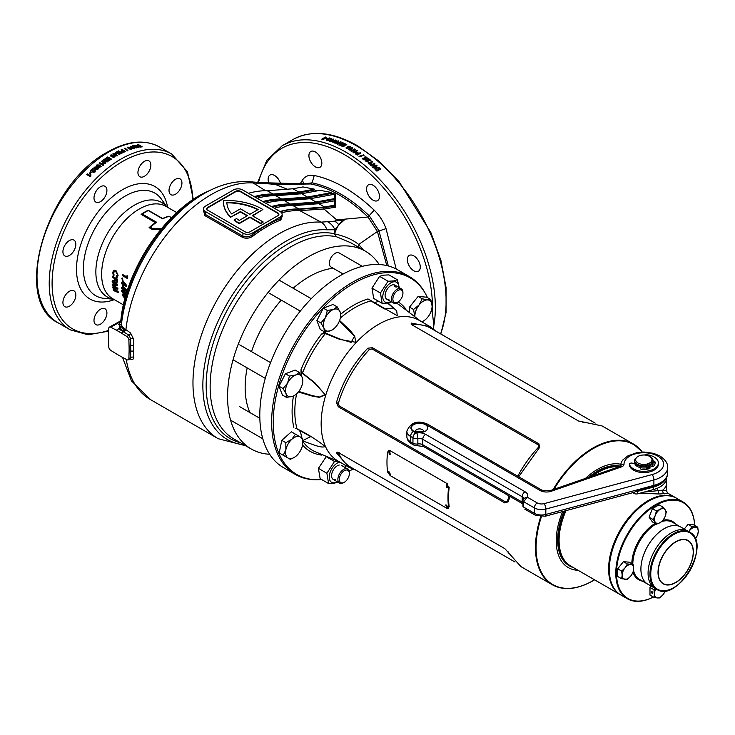 <?xml version="1.0" encoding="UTF-8"?>
<svg xmlns="http://www.w3.org/2000/svg" width="735" height="735" viewBox="0 0 735 735"><rect width="100%" height="100%" fill="white"/><g stroke="black" fill="none" stroke-linecap="round" stroke-linejoin="round"><path stroke-width="1.1" d="M618.787 466.844A55.823 32.23 120 0 0 598.556 472.081L598.198 472.293A55.318 31.936 120 0 0 592.75 475.876A55.318 31.936 -60 0 1 598.198 472.293L598.556 472.081A55.823 32.23 120 0 0 592.888 475.83M565.876 510.687A55.318 31.936 120 0 0 559.087 540.243A55.318 31.936 -60 0 1 559.087 540.041A55.318 31.936 -60 0 1 565.876 510.687M619.421 466.624A55.823 32.23 120 0 0 597.84 471.668A55.823 32.23 120 0 0 590.6 476.62M565.004 510.917A55.823 32.23 120 0 0 569.928 565.592A55.823 32.23 120 0 0 570.287 565.803M339.616 320.488L350.09 330.474L354.656 335.904L355.758 342.289L339.901 339.441L325.366 333.561L321.59 334.021L323.795 332.707L325.761 333.148L339.717 338.954L351.128 342.345L354.518 336.244L339.359 321.149M323.795 332.707A17.713 10.226 120 0 0 326.303 331.641M388.034 302.967L396.689 310.841L397.286 315.728L367.996 298.943L384.423 308.911L393.28 308.029L387.529 303.059M372.856 301.993A17.713 10.226 120 0 0 378.654 301.304M427.467 297.629A113.475 65.516 120 0 0 425.73 294.175A113.475 65.516 120 0 0 353.462 283.499A113.475 65.516 120 0 0 275.239 400.676A113.475 65.516 120 0 0 318.604 479.734A113.475 65.516 120 0 0 321.709 479.578M349.171 471.153A113.475 65.516 120 0 0 352.855 469.16M318.604 479.734L317.309 479.762A114.191 65.93 -60 0 1 295.286 474.424A114.191 65.93 -60 0 1 277.784 382.926A114.191 65.93 -60 0 1 352.387 282.304A114.191 65.93 -60 0 1 409.478 276.645A114.191 65.93 -60 0 1 425.106 293.044L425.73 294.175M578.077 570.305A58.359 33.7 -60 0 1 562.67 511.551M585.446 478.411A58.359 33.7 -60 0 1 597.481 469.389A58.359 33.7 -60 0 1 620.478 464.198M509.98 496.447L508.234 501.784L504.826 502.924L338.32 406.795L336.419 402.587C342.492 382.007 352.956 363.871 367.822 348.179L372.424 347.728L538.93 443.857L539.646 447.385L518.699 476.767M581.008 586.107A81.199 46.884 -60 0 1 552.279 584.711L520.894 566.584L504.826 548.641L338.32 452.512L337.246 452.098L336.419 452.778L348.849 467.258L355.777 470.078M553.032 489.657A81.199 46.884 -60 0 1 592.879 448.084A81.199 46.884 -60 0 1 633.478 444.059L602.094 425.942L578.518 420.999L412.013 324.87L411.122 324.144L411.297 323.088L430.048 326.616L419.18 320.341A81.199 46.884 120 0 0 378.58 324.356A81.199 46.884 120 0 0 325.531 395.917A81.199 46.884 120 0 0 337.981 460.983L348.849 467.258M295.286 474.424L283.444 467.589A114.191 65.93 -60 0 1 265.941 376.09A114.191 65.93 -60 0 1 340.544 275.46A114.191 65.93 -60 0 1 397.635 269.809L409.478 276.645M301.332 375.613A17.713 10.226 120 0 0 301.001 372.195L301.038 369.631L302.517 373.123L314.791 382.687L325.247 394.796L319.403 397.341L312.329 396.11L298.327 392.003M302.746 440.577L310.703 436.59L297.041 428.863C306.651 433.466 316.022 439.319 325.155 446.421C321.489 448.837 310.198 443.196 302.517 440.982M405.839 309.876L405.885 309.095L405.959 309.968M322.389 454.717L321.59 455.094L322.252 454.662M430.048 326.616L435.956 331.2M301.332 437.564A17.713 10.226 120 0 0 298.934 430.039M295.387 428.303L297.041 428.863A84.745 48.923 120 0 1 296.582 393.841M371.212 300.992L369.576 299.788M433.696 329.133A113.475 65.516 120 0 0 431.564 309.83M595.166 423.112L431.004 328.334A81.199 46.884 120 0 0 412.39 324.714L412.399 325.623M582.837 422.248A81.199 46.884 -60 0 1 583.471 422.221L585.115 422.138M412.39 324.714L411.297 323.088M517.743 476.225A81.199 46.884 -60 0 1 538.553 447.165L538.544 445.052L372.039 348.923L369.429 349.52A81.199 46.884 120 0 0 338.376 403.304L339.166 405.867L505.671 501.996L507.499 500.948A81.199 46.884 -60 0 1 509.107 495.941M507.499 500.948L508.234 501.784M336.419 402.587L338.376 403.304M538.553 447.165L539.646 447.385M367.822 348.179L369.429 349.52M514.987 561.999L350.815 467.221A81.199 46.884 -60 0 1 338.376 452.916L339.166 452.466M508.069 551.746A81.199 46.884 120 0 0 508.354 552.325L509.116 553.786M338.376 452.916L336.419 452.778M298.777 391.443L312.531 395.678L319.486 397.038L325.118 394.603L314.516 382.972L301.001 372.195M297.243 429.121L310.648 436.562M325.761 333.148A1.011 0.469 113.9 0 0 325.366 333.561A84.745 48.923 120 0 0 302.517 373.123A1.011 0.469 -53.9 0 0 302.361 373.674M384.405 308.902L370.899 300.946A84.745 48.923 120 0 0 354.748 307.708A84.745 48.923 120 0 0 340.342 318.053M694.667 525.396A55.318 31.936 120 0 0 683.274 502.703A55.318 31.936 120 0 0 627.956 534.639A55.318 31.936 120 0 0 627.956 598.51A55.318 31.936 120 0 0 653.314 597.022M653.332 597.04A55.823 32.23 -60 0 1 627.35 598.749A55.823 32.23 -60 0 1 627.35 534.281A55.823 32.23 -60 0 1 683.173 502.051A55.823 32.23 -60 0 1 694.685 525.415M620.891 595.019L627.35 598.749A55.823 32.23 -60 0 1 627.35 598.74L620.891 595.019A55.823 32.23 120 0 1 609.324 569.46A55.823 32.23 120 0 1 648.803 501.086A55.823 32.23 120 0 1 676.714 498.321L683.173 502.051L676.714 498.321M654.913 588.294A32.983 19.046 -60 0 1 654.913 550.203A32.983 19.046 -60 0 1 687.905 531.157L689.77 532.232L687.905 531.157A32.983 19.046 120 0 0 671.404 532.783A32.983 19.046 120 0 0 649.859 561.852A32.983 19.046 120 0 0 654.913 588.294L656.778 589.369C677.578 603.407 712.325 543.229 689.77 532.232L689.77 532.232A32.983 19.046 -60 0 0 656.778 551.278A32.983 19.046 -60 0 0 656.778 589.369L647.737 584.15A32.983 19.046 -60 0 1 647.737 546.059A32.983 19.046 -60 0 1 680.72 527.013A32.983 19.046 120 0 0 664.229 528.64A32.983 19.046 120 0 0 642.684 557.709A32.983 19.046 120 0 0 647.737 584.15L639.625 579.465A32.983 19.046 120 0 1 633.506 570.544M687.905 531.157L672.617 522.328A32.983 19.046 120 0 0 661.822 521.482M648.803 501.086L648.445 501.298A55.318 31.936 120 0 0 609.324 569.248A55.318 31.936 -60 0 1 609.324 569.046A55.318 31.936 -60 0 1 648.445 501.298A55.318 31.936 -60 0 1 648.619 501.196M655.069 463.564A11.31 6.532 0 0 0 654.922 462.967A1.553 0.891 0 0 0 653.645 462.251A1.553 0.891 0 0 0 652.965 462.278M653.002 461.029A1.553 0.891 180 0 1 653.645 461.01A1.553 0.891 180 0 1 654.922 461.727A11.31 6.532 180 0 1 655.124 462.949A11.31 6.532 180 0 1 653.709 466.109A1.553 0.891 180 0 1 651.394 466.376L650.006 465.751M648.665 466.523L649.758 467.322A1.553 0.891 180 0 1 650.062 467.736A1.553 0.891 180 0 1 650.089 467.873A1.553 0.891 180 0 1 649.281 468.654A11.31 6.532 180 0 1 641.701 469.362A1.553 0.891 180 0 1 640.442 468.48A1.553 0.891 180 0 1 640.534 468.177L640.819 467.708M629.472 465.264A2.012 1.167 0 0 0 629.445 465.475A2.012 1.167 0 0 0 629.472 465.678A14.562 8.407 0 0 0 639.459 472.21A14.562 8.407 0 0 0 654.113 470.134A14.562 8.407 0 0 0 658.376 464.189L658.376 462.949A14.562 8.407 180 0 1 654.113 468.893A14.562 8.407 180 0 1 639.459 470.97A14.562 8.407 180 0 1 629.472 464.437A2.012 1.167 180 0 1 629.445 464.226A2.012 1.167 180 0 1 632.311 463.169L634.847 463.858M644.567 455.02A2.012 1.167 180 0 1 646.387 454.671A14.562 8.407 180 0 1 658.376 462.949M649.657 468.489L648.555 467.68M447.128 484.099L446.173 483.979L446.678 487.654L447.652 487.764L447.128 484.099M446.467 483.915L447.248 487.406L447.918 487.599M446.678 505.092L445.676 504.991L447.128 508.124L448.129 508.234L446.678 505.092M389.265 471.943L388.255 471.833L389.715 474.975L390.708 475.086L389.265 471.943M389.715 450.95L388.76 450.831L389.265 454.496L390.239 454.616L389.715 450.95M389.054 450.766L389.835 454.258L390.505 454.441M446.834 483.446L390.138 450.711L388.705 450.527L387.621 452.144A81.603 47.114 120 0 0 387.621 472.054L390.138 475.554L446.834 508.289L448.332 508.455L448.626 507.279A81.603 47.114 -60 0 1 448.626 487.36L446.834 483.446L447.404 483.244M448.626 507.279L449.195 506.847A80.795 46.645 -60 0 1 449.195 487.13L448.626 487.36M414.852 316.757L413.548 309.481L419.189 304.887L422.156 298.768L427.798 299.917L430.774 299.531L432.106 306.045A12.183 7.028 -60 0 1 427.798 317.143A12.183 7.028 -60 0 1 423.489 320.965L421.853 321.884M430.774 299.531L426.723 297.197L418.114 296.425L409.496 307.138L409.496 312.669M413.548 309.481L409.496 307.138M422.156 298.768L418.114 296.425M414.908 316.794A12.183 7.028 -60 0 1 414.88 315.986A12.183 7.028 -60 0 1 419.189 304.887A12.183 7.028 -60 0 1 427.798 299.917A12.183 7.028 -60 0 1 432.106 306.045M423.489 320.965A12.183 7.028 -60 0 1 421.688 321.783M296.425 455.829A12.183 7.028 -60 0 1 294.193 457.455A12.183 7.028 -60 0 1 291.96 458.401A12.183 7.028 -60 0 1 288.102 458.061L279.199 452.925L281.781 440.348L291.382 431.822L302.462 438.225L302.802 442.543A12.183 7.028 -60 0 1 302.508 445.281A12.183 7.028 -60 0 1 296.425 455.829M294.193 457.455L290.288 459.32L288.102 458.061A12.183 7.028 -60 0 1 285.869 449.737L285.823 442.681L281.781 440.348M283.251 455.259L285.869 449.737A12.183 7.028 -60 0 1 291.96 439.19L295.433 434.164M285.823 442.681L291.96 439.19A12.183 7.028 -60 0 1 300.284 436.967A12.183 7.028 -60 0 1 302.802 442.543M283.067 388.558L287.596 383.082A12.183 7.028 -60 0 1 291.244 378.02A12.183 7.028 -60 0 1 295.69 375.006L299.255 372.415L295.204 370.072L285.41 373.729L279.015 386.224L282.415 395.044L286.466 397.387L286.099 393.739L283.067 388.558L279.015 386.224M299.255 372.415L302.287 377.597A12.183 7.028 -60 0 1 302.802 380.693A12.183 7.028 -60 0 1 300.79 388.255A12.183 7.028 -60 0 1 294.193 395.614L292.695 396.321A12.183 7.028 -60 0 1 286.099 393.739A12.183 7.028 -60 0 1 287.596 383.082L289.461 376.072L285.41 373.729M289.461 376.072L295.69 375.006A12.183 7.028 -60 0 1 302.287 377.597L302.802 380.693M294.193 395.614A12.183 7.028 -60 0 1 292.695 396.321L286.466 397.387M320.938 322.968L325.467 317.492A12.183 7.028 -60 0 1 329.115 312.43A12.183 7.028 -60 0 1 333.561 309.417L337.126 306.817L333.074 304.474L323.281 308.14L316.886 320.625L320.285 329.455L324.337 331.788L323.97 328.15L320.938 322.968L316.886 320.625M337.126 306.817L340.158 311.998A12.183 7.028 -60 0 1 340.673 315.104A12.183 7.028 -60 0 1 338.66 322.656A12.183 7.028 -60 0 1 332.064 330.015L330.566 330.732A12.183 7.028 -60 0 1 323.97 328.15A12.183 7.028 -60 0 1 325.467 317.492L327.332 310.473L323.281 308.14M327.332 310.473L333.561 309.417A12.183 7.028 -60 0 1 340.158 311.998L340.673 315.104M332.064 330.015A12.183 7.028 -60 0 1 330.566 330.732L324.337 331.788M349.364 473.561A7.102 4.098 120 0 0 344.338 470.666A7.102 4.098 120 0 0 339.313 479.367A7.102 4.098 120 0 0 344.338 482.261A7.102 4.098 120 0 0 349.364 473.561L349.364 472.734A8.122 4.686 -60 0 0 347.683 469.013A8.122 4.686 -60 0 0 341.426 471.19A8.122 4.686 -60 0 0 337.879 479.367A8.122 4.686 -60 0 0 339.561 483.079A8.122 4.686 -60 0 0 343.622 482.674L344.338 482.261M396.624 287.008C397.176 286.531 396.459 286.117 394.474 285.768C393.85 286.521 394.566 286.944 396.624 287.008L397.01 286.825M393.17 296.977A7.102 4.098 120 0 0 397.892 302.039A7.102 4.098 120 0 0 402.615 295.498A7.102 4.098 120 0 0 402.918 293.338A7.102 4.098 120 0 0 398.765 290.022A7.102 4.098 120 0 0 393.17 296.977M397.892 302.039L397.176 302.452A8.122 4.686 -60 0 1 393.115 302.857A8.122 4.686 -60 0 1 391.783 296.674A8.122 4.686 -60 0 1 401.236 288.791A8.122 4.686 -60 0 1 402.918 292.512L402.918 293.338M362.346 266.336L339.157 252.95A8.122 4.686 120 0 0 336.318 252.794A8.122 4.686 120 0 0 329.703 260.824A8.122 4.686 120 0 0 329.482 264.637A8.122 4.686 120 0 0 331.035 267.016L343.153 274.008M395.862 286.034A8.122 4.686 120 0 0 392.821 284.812A8.122 4.686 120 0 0 385.462 293.026A8.122 4.686 120 0 0 388.898 299.54M382.163 303.334L373.702 298.447L371.974 288.138L379.591 276.351L383.495 275.175L388.934 274.89L397.396 279.769L393.491 280.954L388.052 281.239L380.436 293.017L382.163 303.334L387.602 303.04L391.507 301.864M390.818 301.525A11.42 6.597 -60 0 1 388.098 302.535A11.42 6.597 -60 0 1 383.275 293.366A11.42 6.597 -60 0 1 393.62 281.817A11.42 6.597 -60 0 1 398.94 287.458M399.261 287.651L397.396 279.769M371.974 288.138L380.436 293.017M379.591 276.351L388.052 281.239M337.255 481.756A11.42 6.597 -60 0 1 334.544 482.757A11.42 6.597 -60 0 1 329.684 473.717A11.42 6.597 -60 0 1 339.882 462.076M338.32 461.369L334.498 461.47L326.882 473.248L328.6 483.557L334.048 483.272L337.953 482.087M328.6 483.557L320.138 478.669L318.411 468.36L326.423 456.398M326.882 473.248L318.411 468.36M334.498 461.47L326.037 456.582M345.698 467.873L345.413 465.273M344.954 465.007A11.42 6.597 -60 0 1 345.377 467.69M335.335 479.762A8.122 4.686 -60 0 1 331.908 473.248A8.122 4.686 -60 0 1 339.267 465.034M688.805 531.681A8.122 4.686 -60 0 1 689.641 530.523A8.122 4.686 -60 0 1 695.383 527.216A8.122 4.686 -60 0 1 698.25 531.295A8.122 4.686 -60 0 1 695.383 538.7A8.122 4.686 -60 0 1 695.264 538.838L697.736 534.832L698.25 531.295L697.736 527.17L693.766 524.882L688.024 524.367L684.257 529.053M697.736 527.17L691.993 526.655L688.686 531.607M691.993 526.655L688.024 524.367M651.458 592.125A1.011 0.588 -120 0 0 652.891 592.952A1.011 0.588 -120 0 0 651.458 592.125M655.363 588.551L653.957 589.746L654.472 593.871L653.957 597.399L649.988 595.102L649.988 587.449L651.081 586.08M653.957 589.746L649.988 587.449M665.249 590.821A8.122 4.686 -60 0 1 663.08 594.633A8.122 4.686 -60 0 1 657.338 597.95L659.699 597.913L663.08 594.633L665.441 590.765M653.957 597.399L657.338 597.95A8.122 4.686 -60 0 1 654.472 593.871A8.122 4.686 -60 0 1 655.822 588.818M656.383 524.211L660.214 522.594L663.016 520.38L665.184 516.411L666.333 511.845L665.184 509.778A8.122 4.686 -60 0 1 665.184 516.411A8.122 4.686 -60 0 1 660.214 522.594A8.122 4.686 -60 0 1 655.234 522.153A8.122 4.686 -60 0 1 655.234 515.52L653.066 519.498L656.383 524.211L652.414 521.914L649.097 517.201L652.414 508.657L659.038 504.835L663.016 507.122L660.214 509.337A8.122 4.686 -60 0 1 665.184 509.778L663.016 507.122M655.234 515.52A8.122 4.686 -60 0 1 660.214 509.337L656.383 510.954L655.234 515.52M653.066 519.498L649.097 517.201M656.383 510.954L652.414 508.657M621.663 578.748L627.405 579.263L630.786 575.992A8.122 4.686 -60 0 1 625.044 579.299A8.122 4.686 -60 0 1 622.168 575.22L621.663 578.748L617.685 576.461L617.685 568.798L623.427 561.659L629.169 562.174L633.147 564.462L627.405 563.956L625.044 567.824L621.663 571.095L622.168 575.22A8.122 4.686 -60 0 1 625.044 567.824A8.122 4.686 -60 0 1 630.786 564.508A8.122 4.686 -60 0 1 633.653 568.587L633.147 564.462M633.653 568.587A8.122 4.686 -60 0 1 630.786 575.992L633.147 572.124L633.653 568.587M627.405 563.956L623.427 561.659M621.663 571.095L617.685 568.798M620.533 594.808A55.823 32.23 -60 0 1 620.165 594.597A55.823 32.23 -60 0 1 611.612 549.872A55.823 32.23 -60 0 1 648.086 500.673A55.823 32.23 -60 0 1 675.998 497.907A55.823 32.23 -60 0 1 676.347 498.119M566.024 510.65A55.823 32.23 120 0 0 559.087 540.455A55.823 32.23 120 0 0 570.645 566.005L620.165 594.597M675.998 497.907L668.161 493.387L659.231 493.993L639.937 493.203M664.366 493.865A3.041 2.655 85 0 1 662.851 490.116L666.645 490.759L666.645 482.831A22.84 13.184 180 0 1 662.851 490.116L643.897 492.138M656.971 488.389A5.071 2.664 64.1 0 1 658.202 491.026A3.041 1.792 90.2 0 0 659.231 493.993M653.838 486.129A4.061 1.396 -105.1 0 0 653.893 485.376A23.851 13.772 0 0 0 667.665 472.89L667.132 476.216A23.722 13.699 180 0 1 653.838 486.129L635.72 491.008L634.645 492.174L545.177 516.255A4.061 1.396 74.9 0 0 545.829 514.463L545.829 509.079A10.152 5.862 180 0 1 534.363 507.913L523.66 501.729A2.536 1.461 180 0 1 522.916 500.691L522.916 506.084A2.536 1.461 -0 0 0 523.66 507.113L522.916 506.084M651.458 466.403L652.588 465.751A9.188 5.301 0 0 0 653.002 464.189L653.002 462.701A9.188 5.301 0 0 0 652.928 462.03M645.532 469.399A9.188 5.301 0 0 0 646.515 469.261L648.858 467.901M641.379 469.307A9.188 5.301 0 0 0 642.096 469.399M667.665 472.89L667.665 467.506A23.851 13.772 180 0 1 653.893 479.983A4.061 1.396 -105.1 0 0 652.175 474.544A19.79 11.429 0 0 0 657.807 456.104A19.79 11.429 0 0 0 636.234 453.633A19.79 11.429 0 0 0 624.015 464.189A5.586 3.225 180 0 1 621.314 466.955L551.222 491.265A9.132 5.274 180 0 1 540.06 490.475L425.629 424.407A8.627 4.98 0 0 0 413.428 424.407A8.627 4.98 0 0 0 413.428 431.454L415.826 432.841A1.011 0.588 0 0 0 416.8 432.988A9.132 5.274 180 0 1 425.629 434.357L525.047 491.752A9.132 5.274 180 0 1 527.243 497.163L523.715 498.468L522.916 500.691M537.239 502.933L527.243 497.163L523.66 501.729L523.66 507.113L534.363 513.296L534.363 507.913A4.061 2.343 -60 0 1 537.239 502.933A6.091 3.519 0 0 0 544.12 503.64L652.175 474.544M638.035 463.05A8.168 4.713 0 0 0 648.913 463.399L646.515 465.613A9.188 5.301 180 0 1 637.318 464.29A9.188 5.301 180 0 1 634.627 460.542A9.188 5.301 180 0 1 635.031 458.98L637.429 456.766A8.168 4.713 0 0 0 638.035 463.05M652.588 462.931A9.188 5.301 0 0 0 653.002 461.369L653.002 460.542A9.188 5.301 180 0 1 652.588 462.104L652.588 462.931L646.515 466.44L646.515 465.613M652.588 462.104L650.199 462.655A8.168 4.713 0 0 0 649.593 456.38L650.31 456.793A9.188 5.301 180 0 1 653.002 460.542M634.7 462.03A9.188 5.301 0 0 0 634.627 462.701A9.188 5.301 0 0 0 637.318 466.449A9.188 5.301 0 0 0 646.515 467.763L652.588 464.263A9.188 5.301 0 0 0 653.002 462.701M634.627 460.542L634.627 461.369A9.188 5.301 0 0 0 646.515 466.44M649.593 456.38A8.168 4.713 0 0 0 638.715 456.031L637.429 456.766M652.588 464.263L652.588 465.751M646.515 469.261L646.515 467.763M650.199 462.655L648.913 463.399M632.835 492.661L634.231 493.47L634.231 492.285M635.554 491.43A3.041 1.755 0 0 0 637.668 491.329L653.461 487.075A22.84 13.184 0 0 0 665.469 479.303M637.668 491.329L637.668 493.819L653.461 489.565A22.84 13.184 0 0 0 666.645 477.612L666.645 477.428M637.668 493.819A3.041 1.755 180 0 1 634.231 493.47M212.626 189.161A117.83 68.024 120 0 0 212.571 189.189A117.83 68.024 120 0 0 203.962 193.645A117.83 68.024 120 0 0 121.44 324.273L121.45 324.365A15.224 7.497 6.4 0 0 125.905 329.629L130.545 333.01L133.559 339.037L133.559 357.412C133.513 359.443 132.511 360.003 130.545 359.084L130.022 358.799M128.276 359.81A2.94 1.7 -120 0 0 128.882 358.542L129.075 352.267A101.504 58.598 -120 0 0 129.075 346.479L128.882 339.983A2.94 1.7 -120 0 0 126.879 336.501L121.339 333.084A101.504 58.598 -120 0 0 116.332 330.19L110.801 327.222A2.94 1.7 -120 0 0 109.405 327.112A2.94 1.7 -120 0 0 108.789 328.38L108.596 334.655A101.504 58.598 -120 0 0 108.596 340.443L108.789 346.948A2.94 1.7 -120 0 0 110.801 350.42L116.332 353.838A101.504 58.598 -120 0 0 118.84 355.336A101.504 58.598 -120 0 0 121.339 356.732L126.879 359.709A2.94 1.7 -120 0 0 128.276 359.81L130.343 358.625L130.692 357.504L130.692 338.936L129.066 335.233L119.823 329.602L119.373 324.806L121.44 324.273M119.373 324.806L118.5 324.346L119.281 323.896L119.134 322.408A2.03 1.681 174.3 0 0 121.1 320.837L121.146 321.37A114.348 66.021 -60 0 1 201.206 194.885A114.348 66.021 -60 0 1 209.558 190.567A114.348 66.021 -60 0 1 211.055 189.896M350.687 242.706L336.437 236.743L334.361 233.73L334.866 229.724L326.891 229.807A15.224 11.962 -86.2 0 0 321.057 222.145L299.733 210.596A121.799 70.321 120 0 0 281.606 212.792M160.689 229.66L152.522 229.632L149.104 227.657A53.287 30.769 -60 0 1 155.452 222.659L141.102 214.372A53.287 30.769 -60 0 1 144.676 212.112A53.287 30.769 -60 0 1 148.25 210.238L148.268 210.55A53.692 30.999 120 0 0 145.291 212.13A53.692 30.999 120 0 0 142.314 213.986L156.665 222.273A53.692 30.999 120 0 0 150.252 227.198L152.862 228.704L161.406 228.778M315.361 166.863A9.132 5.274 60 0 1 309.398 158.806A9.132 5.274 60 0 1 310.795 151.493A9.132 5.274 60 0 1 315.361 151.943A9.132 5.274 60 0 1 321.333 159.991A9.132 5.274 60 0 1 319.927 167.314A9.132 5.274 60 0 1 315.361 166.863M413.823 270.802A9.132 5.274 60 0 1 407.861 262.753A9.132 5.274 60 0 1 409.257 255.431A9.132 5.274 60 0 1 413.823 255.881A9.132 5.274 60 0 1 419.795 263.929A9.132 5.274 60 0 1 418.39 271.252A9.132 5.274 60 0 1 413.823 270.802M268.707 182.675A9.132 5.274 60 0 1 270.011 175.04A9.132 5.274 60 0 1 274.578 175.49A9.132 5.274 60 0 1 280.32 182.859M373.04 200.159A9.132 5.274 60 0 1 367.068 192.111A9.132 5.274 60 0 1 368.474 184.788A9.132 5.274 60 0 1 373.04 185.238A9.132 5.274 60 0 1 379.012 193.296A9.132 5.274 60 0 1 377.606 200.609A9.132 5.274 60 0 1 373.04 200.159M375.043 169.28L375.64 169.941A126.879 73.252 -120 0 1 376.926 171.154L380.611 169.032A126.879 73.252 -120 0 0 379.288 167.773L376.761 166.983L374.896 168.361L375.043 169.28M374.014 166.523L374.988 163.896A126.879 73.252 -120 0 0 374.253 163.262L370.569 165.384A126.879 73.252 -120 0 1 371.248 165.981L373.674 164.585L372.682 167.24A126.879 73.252 -120 0 1 373.398 167.883L377.083 165.752A126.879 73.252 -120 0 0 376.403 165.145L373.922 166.863L376.403 165.145M370.017 163.4L371.487 163.804L370.771 164.208L368.814 163.905A126.879 73.252 -120 0 0 368.263 163.436L371.947 161.314A126.879 73.252 -120 0 1 372.645 161.893L370.017 163.4L371.405 164.153M368.566 158.585L367.858 158.99A126.879 73.252 -120 0 1 369.2 160.055L365.883 160.129L365.993 161.59L368.263 161.884L366.618 161.25L367.243 160.487L370.936 160.478A126.879 73.252 -120 0 0 368.566 158.585L368.501 158.953A126.365 72.958 -120 0 1 370.569 160.597M367.638 161.287L366.554 161.617L366.673 160.625M367.096 158.861L367.004 157.308L365.552 156.849L364.505 157.106L364.358 158.585L364.946 158.852L364.147 159.118A126.879 73.252 -120 0 0 362.934 158.209L362.217 158.613A126.879 73.252 -120 0 1 363.99 159.964L366.453 159.109L365.139 158.356L365.221 157.63L366.416 157.685L367.096 158.861L367.509 158.255M366.416 157.685L366.407 158.438M365.929 158.585L365.084 158.732L365.221 157.63M363.954 157.988L364.505 157.106L364.358 158.585M359.562 156.739A126.879 73.252 -120 0 0 359.029 156.362L363.614 154.864A126.879 73.252 -120 0 1 364.137 155.25L359.562 156.739M358.855 153.303A126.879 73.252 -120 0 0 358.368 152.981L355.611 152.614L355.253 153.716L356.071 154.322A126.879 73.252 -120 0 1 357.247 155.122L360.931 152.99A126.879 73.252 -120 0 0 360.223 152.512L358.827 153.698A126.365 72.958 -120 0 0 358.34 153.376L358.368 152.981M354.445 151.676L355.373 149.398A126.879 73.252 -120 0 0 354.61 148.939L350.926 151.061A126.879 73.252 -120 0 1 351.633 151.493L354.059 150.096L353.112 152.411A126.879 73.252 -120 0 1 353.847 152.88L357.541 150.749A126.879 73.252 -120 0 0 356.833 150.298L354.426 152.081L356.833 150.298M352.249 147.551L348.565 149.683A126.879 73.252 -120 0 1 349.125 150.004L351.11 150.069L351.817 149.664L350.329 149.481L352.956 147.965A126.879 73.252 -120 0 0 352.818 147.882A126.879 73.252 -120 0 0 352.249 147.551L348.923 149.894M100.456 309.251A9.132 5.274 -60 0 1 105.022 308.801A9.132 5.274 -60 0 1 106.419 316.123A9.132 5.274 -60 0 1 100.456 324.172A9.132 5.274 -60 0 1 95.89 324.622A9.132 5.274 -60 0 1 94.484 317.3A9.132 5.274 -60 0 1 100.456 309.251M69.384 240.565A9.132 5.274 -60 0 1 73.95 240.115A9.132 5.274 -60 0 1 75.347 247.438A9.132 5.274 -60 0 1 69.384 255.486A9.132 5.274 -60 0 1 64.818 255.936A9.132 5.274 -60 0 1 63.412 248.614A9.132 5.274 -60 0 1 69.384 240.565M144.4 161.369A9.132 5.274 -60 0 1 148.966 160.919A9.132 5.274 -60 0 1 150.372 168.242A9.132 5.274 -60 0 1 144.4 176.29A9.132 5.274 -60 0 1 139.834 176.74A9.132 5.274 -60 0 1 138.428 169.427A9.132 5.274 -60 0 1 144.4 161.369M69.384 291.308A9.132 5.274 -60 0 1 73.95 290.858A9.132 5.274 -60 0 1 75.347 298.18A9.132 5.274 -60 0 1 69.384 306.229A9.132 5.274 -60 0 1 64.818 306.679A9.132 5.274 -60 0 1 63.412 299.356A9.132 5.274 -60 0 1 69.384 291.308M100.456 186.745A9.132 5.274 -60 0 1 105.022 186.295A9.132 5.274 -60 0 1 106.419 193.608A9.132 5.274 -60 0 1 100.456 201.666A9.132 5.274 -60 0 1 95.89 202.116A9.132 5.274 -60 0 1 94.484 194.793A9.132 5.274 -60 0 1 100.456 186.745M175.472 179.312A9.132 5.274 -60 0 1 180.038 178.862A9.132 5.274 -60 0 1 181.444 186.185A9.132 5.274 -60 0 1 175.472 194.233A9.132 5.274 -60 0 1 170.906 194.683A9.132 5.274 -60 0 1 169.509 187.361A9.132 5.274 -60 0 1 175.472 179.312M111.601 156.702L113.447 157.336L115.138 156.325L114.017 155.26L110.939 154.892L110.47 155.618L111.601 156.702M110.48 156.022L110.948 155.296L110.47 155.618M114.669 157.042L115.138 156.325L114.017 155.673L110.948 155.296M107.659 157.759A101.504 58.598 120 0 0 105.583 159.173L104.976 158.815A101.504 58.598 120 0 1 107.751 156.941L111.435 159.072A101.504 58.598 120 0 0 108.706 160.91L108.091 160.552A101.504 58.598 120 0 1 110.112 159.183L109.313 158.714A101.504 58.598 120 0 0 107.429 159.991L106.814 159.642A101.504 58.598 120 0 1 108.697 158.356L107.659 157.759M106.042 161.121L102.211 160.8A101.504 58.598 120 0 0 101.458 161.369L105.142 163.492A101.504 58.598 120 0 1 105.84 162.968L103.424 161.571L107.31 161.893A101.504 58.598 120 0 1 108.045 161.369L104.361 159.247A101.504 58.598 120 0 0 103.653 159.743L106.088 161.507L102.211 160.8M103.286 164.925L103.369 164.861A101.504 58.598 120 0 0 102.817 165.301L99.124 163.17A101.504 58.598 120 0 1 99.822 162.619L102.514 164.511L102.799 163.482L103.313 163.776M103.369 164.861L103.451 163.519L102.744 163.106L102.45 164.135M96.882 164.934L96.515 166.193L99.409 167.562L101.062 166.193L99.932 165.044L96.882 164.934L96.441 165.88M94.742 167.644L96.166 166.909L94.227 167.203L93.777 168.352L94.852 169.417L97.902 169.408L97.829 167.736L95.614 167.975L95.265 168.728L94.742 167.644L94.686 168.232M98.361 168.352L97.829 167.736L98.38 168.535M93.106 169.436L92.601 168.728A101.504 58.598 120 0 0 90.295 170.869L91.002 171.273A101.504 58.598 120 0 1 92.307 170.051L92.977 172.422L95.063 171.981L95.081 170.29L94.457 171.613L93.556 171.724L92.702 169.068A100.989 58.304 120 0 0 90.58 171.034M94.328 170.878L94.567 171.953L94.438 171.218L95.568 171.044M92.417 170.391L92.977 172.422M91.406 172.266A101.504 58.598 120 0 0 90.111 173.533L89.495 173.175A101.504 58.598 120 0 1 90.791 171.916L91.406 172.266M90.818 176.207L90.809 176.106A101.504 58.598 120 0 0 90.286 176.639L86.592 174.517A101.504 58.598 120 0 1 87.254 173.837L90.01 175.674L90.258 174.489L90.754 174.774M90.809 176.106L90.846 174.581L90.129 174.167L89.881 175.353M379.205 264.526A114.191 65.93 120 0 0 365.405 251.205A114.191 65.93 120 0 0 308.314 256.855A114.191 65.93 120 0 0 233.721 357.486A114.191 65.93 120 0 0 251.223 448.984A114.191 65.93 120 0 0 269.653 454.267M117.187 274.853L116.194 276.342L116.755 277.545L118.105 275.432L115.974 270.498L114.164 270.177L112.675 272.281L113.337 275.551L114.118 275.147L113.603 272.814L114.531 271.463L115.753 271.665L117.545 274.725L116.102 271.555L114.715 271.417M115.56 279.19A53.287 30.769 -60 0 0 115.478 281.064L114.55 280.531A53.287 30.769 -60 0 1 114.632 278.657L112.308 277.315A53.287 30.769 -60 0 1 112.381 276.204L117.554 279.19A53.287 30.769 -60 0 0 117.398 282.176L116.47 281.643A53.287 30.769 -60 0 1 116.553 279.759L115.56 279.19L116.911 279.585A52.782 30.475 -60 0 0 116.828 281.441L117.407 281.781M112.106 281.762L113.787 284.629L117.205 285.832L117.545 284.895L116.075 282.341L115 282.222L113.668 280.651L112.519 280.504L112.106 281.762L112.712 280.43M114.917 284.757L115.432 284.381L114.145 284.39L112.464 281.542M114.329 288.359L117.747 289.195A53.287 30.769 -60 0 1 117.628 288.166L112.372 284.234A53.287 30.769 -60 0 0 112.473 285.254L115.799 287.734L112.694 286.981A53.287 30.769 -60 0 0 112.841 287.918L116.323 290.904L113.172 289.572A53.287 30.769 -60 0 0 113.392 290.49L118.353 292.622A53.287 30.769 -60 0 1 118.151 291.657L114.329 288.359L118.105 288.938M127.44 278.547L122.267 275.57A53.287 30.769 -60 0 1 122.488 274.403L126.797 276.884A53.287 30.769 -60 0 1 127.063 275.542L127.78 276.746A53.287 30.769 -60 0 0 127.44 278.547M122.423 278.078L121.762 278.455L122.24 279.465L122.883 279.098L122.423 278.078L121.762 278.455L122.773 277.949M123.315 284.757A53.287 30.769 -60 0 0 123.296 285.299L122.433 284.803A53.287 30.769 -60 0 1 122.451 284.261L121.394 283.646A53.287 30.769 -60 0 1 121.44 282.543L122.506 283.159A53.287 30.769 -60 0 1 122.717 280.522L126.751 285.557A53.287 30.769 -60 0 0 126.686 286.705L123.315 284.757L126.705 286.319M123.342 289.333A53.287 30.769 -60 0 0 123.37 289.847L122.506 289.351A53.287 30.769 -60 0 1 122.479 288.827L121.422 288.221A53.287 30.769 -60 0 1 121.376 287.174L122.433 287.789A53.287 30.769 -60 0 1 122.423 285.272L126.677 290.187A53.287 30.769 -60 0 0 126.714 291.281L123.342 289.333L126.696 290.83M126.576 293.044L124.022 290.711L121.799 290.141L121.541 291.088L124.527 294.496L125.951 295.158M125.933 295.975L122.359 294.156L122.267 295.185L124.298 297.785L125.446 297.877M263.213 221.998L260.851 223.78L249.891 217.45L239.233 223.605A51.082 29.492 180 0 1 238.443 223.155A51.082 29.492 180 0 1 234.189 220.371L234.189 219.949A51.082 29.492 180 0 0 238.443 222.742A51.082 29.492 180 0 0 239.233 223.192L249.891 217.036L260.851 223.357L263.213 221.998L252.261 215.667L262.919 209.521A51.082 29.492 0 0 0 223.541 200.462A51.082 29.492 180 0 0 223.486 201.895A51.082 29.492 180 0 0 230.818 217.11L240.418 211.57L247.52 215.667L239.261 220.436A47.729 27.553 180 0 1 236.578 218.571L234.189 219.949M282.157 216.072L280.853 219.995A121.799 70.321 120 0 0 266.906 226.729A121.799 70.321 120 0 0 252.95 236.1C249.45 238.434 245.922 238.829 242.375 237.267L204.762 215.557L203.42 209.576M109.405 327.112L119.483 321.526A2.03 1.939 163.8 0 0 120.926 319.78L121.1 320.837M266.18 182.813L282.268 183.768L275.46 184.494L288.184 189.556M245.6 445.741L218.194 438.703A121.799 70.321 -60 0 1 199.525 341.104A121.799 70.321 -60 0 1 279.098 233.776A121.799 70.321 -60 0 1 321.057 222.145L334.59 221.18A253.75 62.815 114.2 0 0 336.731 219.912L368.024 217.018C349.235 198.964 330.18 187.949 310.868 183.961L275.46 184.494A253.75 208.556 129.7 0 1 270.002 183.934L253.116 182.96A121.799 70.321 120 0 0 211.221 194.582A121.799 70.321 120 0 0 125.905 329.629M388.31 265.951L378.948 230.744L369.429 216.007C350.43 197.89 331.32 186.837 312.109 182.85L310.868 183.961L263.727 182.749M266.52 182.822L282.268 183.768L270.002 183.934A15.224 10.226 91.3 0 0 266.309 182.813L266.309 182.813A15.224 10.226 91.3 0 0 265.978 182.813M121.146 321.37L119.281 323.896M121.44 324.429A15.224 7.929 8.5 0 0 125.85 330.088L124.665 330.631L119.823 329.602L121.45 324.365A117.94 68.098 -60 0 1 204.054 193.599A117.94 68.098 -60 0 1 212.672 189.143L212.571 189.189M280.301 211.68A122.819 70.909 -60 0 1 299.356 209.254L323.565 207.693L334.581 206.167M324.604 206.994L318.861 203.687L334.581 200.793L334.581 205.166L324.604 206.994L298.86 208.988A123.094 71.065 120 0 0 280.035 211.524M334.581 205.984L334.581 205.166M265.601 190.732L253.116 182.96A15.224 11.953 93.7 0 0 248.871 181.646L248.871 181.646C236.955 180.994 224.882 183.493 212.672 189.143M231.617 213.913A47.729 27.553 180 0 1 226.839 202.364A47.729 27.553 0 0 1 258.15 209.53L249.891 214.298L240.418 208.832L231.617 213.913M318.861 203.687L293.118 205.671A123.094 71.065 120 0 0 274.293 208.207M334.581 201.482L334.645 199.424L315.986 202.851L290.132 204.9A122.129 70.514 120 0 0 272.373 207.105M315.986 202.024L310.243 198.707L334.581 194.233L334.581 198.606L315.986 202.024L290.242 204.018A123.094 71.065 120 0 0 271.417 206.553M310.243 198.707L284.5 200.701A123.094 71.065 120 0 0 265.675 203.237M334.581 194.646L334.719 193.957L331.797 193.397L307.377 197.88L281.514 199.929A122.129 70.514 120 0 0 263.764 202.125M307.377 197.053L301.635 193.737L320.23 190.319L331.715 192.579L307.377 197.053L281.634 199.038A123.094 71.065 120 0 0 262.808 201.583M301.635 193.737L275.891 195.73A123.094 71.065 120 0 0 257.066 198.266M314.488 189.189L298.759 192.083L293.017 188.766L303.004 186.929L314.488 189.189L314.488 190.016L298.759 192.91L272.906 194.95A122.129 70.514 120 0 0 255.146 197.155M298.759 192.083L273.016 194.068A123.094 71.065 120 0 0 254.2 196.603M293.017 188.766L267.274 190.751A123.094 71.065 120 0 0 248.458 193.296M331.797 193.397L331.715 192.579M334.645 199.424L334.581 198.606M334.783 194.012L335.38 194.123L335.307 207.242L324.016 209.016L299.733 210.596A1.011 0.79 -87.8 0 1 299.356 209.254M323.565 207.693A1.011 0.753 -99.1 0 0 324.016 209.016L336.731 219.912L344.586 219.756C340.296 221.915 336.952 226.6 334.581 233.822L334.59 233.877C344.687 236.11 352.717 239.638 358.698 244.47L363.412 250.047M386.794 265.574L377.423 231.497L358.698 244.47A6.091 4.961 -42.7 0 0 358.358 247.135M386.05 228.613L377.423 231.497L368.024 217.018L374.188 210.155C379.416 215.281 383.367 221.437 386.05 228.613L396.165 269.001M338.844 224.818A15.224 12.752 -100.5 0 0 334.59 221.18L344.586 219.756L338.844 224.818L334.866 229.724A15.224 13.193 -98.6 0 0 328.003 222.034M314.488 190.016L318.053 190.723M245.233 231.874A3.252 1.874 0 0 0 249.817 231.874L277.959 215.631A3.252 1.874 0 0 0 278.905 214.298A3.252 1.874 0 0 0 277.959 212.975L240.345 191.265A3.252 1.874 0 0 0 235.751 191.265L207.619 207.509A3.252 1.874 0 0 0 206.673 208.832A3.252 1.874 0 0 0 207.619 210.155L245.233 231.874M242.936 233.197A6.496 3.748 0 0 0 252.114 233.197L280.255 216.954A6.496 3.748 0 0 0 282.157 214.298A6.496 3.748 0 0 0 280.255 211.652L242.642 189.933A6.496 3.748 0 0 0 233.454 189.933L205.322 206.177A6.496 3.748 0 0 0 203.42 208.832A6.496 3.748 0 0 0 205.322 211.487L242.936 233.197L242.936 236.137C246.032 237.469 249.091 237.065 252.114 234.934L252.114 233.197M203.42 208.832L203.42 211.386L205.322 214.427L205.322 211.487M280.853 219.995A1.011 0.671 68.8 0 1 280.255 218.69L282.157 216.853L282.157 214.298M278.887 214.51A3.252 1.874 0 0 0 277.959 213.389L240.345 191.679A3.252 1.874 0 0 0 235.751 191.679L207.619 207.922A3.252 1.874 0 0 0 206.691 209.043M247.162 215.879L240.418 211.983L230.818 217.11M252.619 215.879L262.919 209.521M230.818 217.523A51.082 29.492 180 0 1 223.486 202.309A51.082 29.492 180 0 1 223.486 202.097M257.774 209.751A47.729 27.553 0 0 0 226.858 202.777M110.801 327.222L119.134 322.408L119.483 321.526M148.25 210.238L162.61 218.525A53.287 30.769 -60 0 1 168.958 216.2L171.475 217.652M113.704 154.203A101.504 58.598 120 0 0 113.227 154.479L113.842 154.828A101.504 58.598 120 0 1 114.32 154.561L116.589 155.875A101.504 58.598 120 0 1 117.205 155.526L115.873 153.009A101.504 58.598 120 0 0 114.412 153.808L113.659 153.367A101.504 58.598 120 0 0 112.942 153.771L113.695 154.626A100.989 58.304 120 0 0 113.594 154.681M120.191 152.577L116.35 151.924A101.504 58.598 120 0 0 115.588 152.32L119.281 154.451A101.504 58.598 120 0 1 119.989 154.084L117.563 152.687L121.468 153.339A101.504 58.598 120 0 1 122.203 152.981L118.519 150.859A101.504 58.598 120 0 0 117.811 151.199L120.163 152.999L116.35 151.924M122.57 150.427A101.504 58.598 120 0 0 122.083 150.638L121.367 151.015L121.67 152.035L124.417 151.97A101.504 58.598 120 0 1 125.584 151.456L121.9 149.334A101.504 58.598 120 0 0 121.192 149.637L122.525 150.859A100.989 58.304 120 0 0 122.047 151.07L122.083 150.638M121.192 151.594L121.367 151.015L121.67 152.035M127.89 150.528A101.504 58.598 120 0 0 127.366 150.73L124.564 148.268A101.504 58.598 120 0 1 125.088 148.066L127.89 150.528M128.515 148.543L130.361 149.288L132.006 148.755L130.876 147.79L127.826 147.073L127.385 147.56L128.515 148.543M131.565 149.233L132.006 148.755L129.461 147.616M134.321 148.406L134.459 147.588L132.87 146.596L130.564 146.256L130.564 147.248L132.309 148.176L134.321 148.406L134.459 147.588L134.229 148.865M133.099 147.744L132.87 146.596L133.099 147.744L134.358 148.038M136.738 147.202L136.848 146.743L133.072 145.668A101.504 58.598 120 0 0 132.346 145.842L136.03 147.965A101.504 58.598 120 0 1 136.71 147.808L134.284 146.412L138.125 147.496A101.504 58.598 120 0 1 138.823 147.358L135.139 145.236A101.504 58.598 120 0 0 134.468 145.365L138.152 147.496M140.302 147.046L141.028 146.982A101.504 58.598 120 0 1 142.287 146.816L138.603 144.685A101.504 58.598 120 0 0 137.307 144.859L136.848 145.695L140.302 147.046M137.932 145.218A100.989 58.304 120 0 0 137.179 145.328L136.572 145.254M300.431 183.456L302.351 180.231C305.025 176.143 308.985 174.553 314.24 175.481C334.25 179.726 354.233 191.284 374.188 210.155M323.519 138.676L324.971 138.529L324.254 138.943L322.316 139.264A126.879 73.252 -120 0 0 321.774 139.145L325.467 137.022A126.879 73.252 -120 0 1 326.138 137.16L323.62 139.135M327.121 138.704A126.879 73.252 -120 0 0 325.798 138.382L326.413 138.024A126.879 73.252 -120 0 1 327.737 138.345L327.121 138.704M329.225 137.904L328.517 138.318A126.879 73.252 -120 0 1 329.84 138.676L326.542 139.457L326.634 140.33L328.894 140.018L327.259 139.981L327.883 139.374L331.558 138.557A126.879 73.252 -120 0 0 329.225 137.904L329.317 138.364A126.365 72.958 -120 0 1 330.943 138.805M327.351 140.431L327.323 139.586M332.578 139.374L333.322 139.926L333.295 139.053L330.134 139.742L329.51 141.184L331.834 140.863L331.944 139.843L330.98 139.815L332.551 139.742M331.834 140.863L331.944 139.843L332.312 140.449M329.05 140.817L329.51 141.184M332.927 140.615L331.788 141.598L333.442 142.195L335.279 141.469L335.969 139.953L332.927 140.615L336.382 140.596M332.992 141.065L331.788 141.598L332.238 142.112M336.207 142.59L337.687 142.599L336.979 143.013L335.004 143.15A126.879 73.252 -120 0 0 334.443 142.93L338.137 140.798A126.879 73.252 -120 0 1 338.835 141.074L336.207 142.59L337.742 143.04M340.287 144.069L341.224 142.057A126.879 73.252 -120 0 0 340.47 141.736L336.786 143.867A126.879 73.252 -120 0 1 337.484 144.161L339.91 142.765L338.954 144.804A126.879 73.252 -120 0 1 339.689 145.135L343.383 143.003A126.879 73.252 -120 0 0 342.675 142.691L340.333 144.501L342.675 142.691M345.45 144.63A126.879 73.252 -120 0 0 343.374 143.637L343.989 143.288A126.879 73.252 -120 0 1 346.773 144.62L343.08 146.752A126.879 73.252 -120 0 0 340.351 145.438L340.966 145.08A126.879 73.252 -120 0 1 342.988 146.044L343.796 145.585A126.879 73.252 -120 0 0 341.913 144.685L342.519 144.326A126.879 73.252 -120 0 1 344.403 145.227L345.45 144.63L344.403 145.227M346.231 148.801L346.185 147.707L346.929 148.498L346.957 147.616L346.167 147.285L346.213 148.378L349.41 148.001L350.007 146.256L347.646 146.329L347.572 147.579L348.546 147.763L346.92 148.075L346.957 147.616M350.485 146.871L350.007 146.256L350.448 147.092M346.185 147.707L346.213 148.378M314.24 175.481L312.109 182.85L305.797 183.631M171.402 217.725L169.041 216.356A53.692 30.999 120 0 0 162.619 218.837L148.268 210.55M142.314 213.986L141.102 214.372M156.665 222.273L155.452 222.659M150.252 227.198L149.104 227.657M152.862 228.704L152.522 229.632M128.882 339.983L130.692 338.936A2.03 1.02 -177.3 0 1 133.559 339.037M133.559 357.412A2.03 1.314 -3.1 0 0 130.692 357.504L128.882 358.542M119.842 321.14A2.03 1.902 -136.6 0 0 120.494 320.699L120.917 319.771C125.685 269.57 166.386 209.199 207.601 191.458A112.087 64.717 120 0 0 199.415 195.703A112.087 64.717 120 0 0 120.926 319.78L120.963 319.743M120.375 320.782L120.494 320.699A2.03 1.902 -136.6 0 0 120.88 320.083M240.336 442.7A115.735 66.821 -60 0 1 210.1 354.435A115.735 66.821 -60 0 1 288.01 243.873A115.735 66.821 -60 0 1 334.361 233.73A2.03 0.992 171 0 0 334.581 233.822M116.332 330.19L119.713 328.242A2.03 1.681 174.3 0 0 120.356 328.122A15.224 2.187 60.6 0 1 122.065 330.236M121.045 326.101A15.224 2.811 39.2 0 0 124.665 330.631A2.03 1.139 121.9 0 1 123.563 331.807L121.339 333.084M248.871 181.646L258.215 182.427A15.224 9.987 95.5 0 1 261.394 183.575M251.223 448.984L233.785 438.914A114.191 65.93 120 0 1 216.283 347.416A114.191 65.93 120 0 1 290.876 246.785A114.191 65.93 120 0 1 336.437 236.743L334.59 233.877A2.03 0.827 -14.2 0 1 334.388 233.822M252.95 236.1A1.011 0.487 52.5 0 1 252.114 234.934A122.819 70.909 -60 0 1 280.255 218.69L280.255 216.954M334.581 206.195L335.307 207.242M334.719 193.957L335.38 194.123L334.719 193.957M141.001 146.605L141.533 146.917M138.235 146.072L139.926 147.119M140.89 147.009L138.557 145.126A101.504 58.598 120 0 0 138.015 145.208L137.601 145.291M141.019 146.541A101.504 58.598 120 0 0 140.688 146.587L140.56 147.055M140.054 146.66L140.688 146.587M134.266 146.486L133.072 145.668M136.076 147.955L134.284 146.412M130.472 146.715L132.769 147.046M131.142 146.587L131.197 147.524L131.05 147.037L132.337 147.266L131.142 146.587L132.254 146.807M133.66 148.534L133.715 147.735L132.906 147.588L133.715 147.735M132.851 148.397L132.906 147.588M127.752 147.524L130.995 148.534L128.441 147.432L128.322 148.222L129.948 149.187M130.848 149.334L130.995 148.534M127.826 150.969L125.088 148.066M121.33 151.447L122.047 151.07M125.125 151.658L121.9 149.334M122.754 150.96L122.332 152.136L122.717 151.401L122.332 152.136L123.857 152.007A100.989 58.304 120 0 1 124.224 151.842L123.177 150.776A101.504 58.598 120 0 0 122.754 150.96L122.368 151.704L123.278 152.237M124.27 151.41A101.504 58.598 120 0 0 123.893 151.566L123.857 152.007M123.315 151.805L123.893 151.566M119.584 154.286L117.563 152.687M121.78 153.192L118.519 150.859M115.873 153.009L116.488 153.367M116.479 153.79L117.196 155.939M115.864 153.431A100.989 58.304 120 0 0 114.403 154.231L114.412 153.808M114.403 154.231L113.659 153.367M115.028 154.166L116.249 155.287L115.873 153.698A101.504 58.598 120 0 0 115.028 154.166L116.249 154.874M111.555 155.241L112.317 156.674L114.063 157.097L114.109 156.233L111.555 155.241L112.308 156.261L114.109 156.233M107.145 159.826A100.989 58.304 120 0 1 108.725 158.76L108.697 158.356M108.422 160.744A100.989 58.304 120 0 1 110.14 159.578L110.112 159.183M111.123 159.275L107.751 156.941M107.769 157.336A100.989 58.304 120 0 0 105.298 158.999M102.266 161.185A100.989 58.304 120 0 0 101.77 161.553M105.583 163.17L103.424 161.571M107.76 161.571L104.361 159.247M99.822 162.619L102.514 164.511M103.506 163.896L103.433 165.228M96.956 165.292L100.006 165.412L101.136 166.56M97.498 165.283L98.343 166.772L100.079 167.093L100.043 166.183L97.498 165.283L98.26 166.413L99.997 166.735L100.043 166.183M94.833 167.993L95.357 169.078L95.706 168.324L97.911 168.095M93.841 168.517L94.31 167.552L96.248 167.258M96.101 168.444L96.257 169.519L96.193 168.793L96.257 169.519L97.369 169.408L97.167 168.352L96.101 168.444L96.156 169.169L97.277 169.068L97.167 168.352M92.702 169.068L93.152 169.62M93.262 171.356L93.667 172.054L94.567 171.953L94.438 171.218M91.232 172.431L90.791 171.916M90.901 172.238A100.989 58.304 120 0 0 89.78 173.341M87.254 173.837L90.01 175.674M87.382 174.158A100.989 58.304 120 0 0 86.877 174.673M374.859 168.535L376.66 167.323L379.177 168.113A126.365 72.958 -120 0 1 380.326 169.188M376.761 170.492L379.324 168.738A126.879 73.252 -120 0 0 378.764 168.223L376.513 167.975L375.851 169.592L376.421 170.18A126.365 72.958 -120 0 1 376.761 170.492L379.324 168.738M376.412 168.315L375.851 169.592L375.704 169.004L376.421 170.18M374.868 164.217A126.365 72.958 -120 0 0 374.17 163.611L374.253 163.262M370.78 165.568L374.17 163.611M372.59 167.589L373.674 164.585M376.798 165.926A126.365 72.958 -120 0 0 376.311 165.485M368.492 163.629L371.947 161.314M372.342 162.058A126.365 72.958 -120 0 0 371.873 161.672M367.573 161.645L368.189 162.251M365.819 160.506L369.2 160.055M366.352 158.815L366.361 158.062L366.352 158.815M365.874 158.962L366.388 159.477M362.484 158.815L362.934 158.209M364.147 159.118L364.082 159.495A126.365 72.958 -120 0 0 362.879 158.585M364.082 159.495L364.946 158.852M364.45 157.492L366.949 157.685L367.031 159.238M363.742 155.379A126.365 72.958 -120 0 0 363.568 155.25L363.614 154.864M358.992 156.748L363.568 155.25M355.584 153.018L357.55 152.503M357.522 152.898L358.34 153.376M360.6 153.183A126.365 72.958 -120 0 0 360.196 152.908L360.223 152.512M358.827 153.698L360.196 152.908M357.127 154.681L358.239 153.661A126.879 73.252 -120 0 0 357.816 153.376L356.328 153.064L356.751 154.433A126.365 72.958 -120 0 1 357.127 154.681L358.239 153.661M356.3 153.468L356.218 154.047L356.3 153.468M356.328 153.064L356.751 154.433M355.235 149.729A126.365 72.958 -120 0 0 354.601 149.343L354.61 148.939M351.266 151.272L354.601 149.343M353.094 152.816L354.059 150.096M350.329 149.481L351.817 150.069M346.966 148.038L348.546 147.763M347.655 146.752L350.016 146.678M349.336 147.671L348.316 147.707L348.399 147.11L348.316 147.707L349.336 147.671L349.401 146.614L348.39 146.688L348.307 147.294L349.327 147.257L349.401 146.614M348.316 147.707L348.39 146.688M344.43 145.659A126.365 72.958 -120 0 0 342.556 144.758L342.519 144.326M342.988 146.044L343.796 145.585M343.015 146.476A126.365 72.958 -120 0 0 341.003 145.512L340.966 145.08M346.378 144.85A126.365 72.958 -120 0 0 344.026 143.72L343.989 143.288M341.058 142.406A126.365 72.958 -120 0 0 340.516 142.177L340.47 141.736M337.255 144.06L340.516 142.177M339 145.236L339.91 142.765M334.94 143.123L338.137 140.798M332.863 141.855L334.655 141.653L335.592 140.9L335.353 140.311L332.854 141.754L335.353 140.311M332.753 142.057L333.626 141.69M330.98 139.815L332.018 140.293M329.583 141.635L331.127 139.742M332.652 139.402L333.368 139.503M330.19 141.276L331.283 140.615L330.226 141.295M331.2 140.165L330.107 140.826L330.199 140.321M328.297 140.266L328.977 140.468M326.634 139.907L327.81 139.016M327.213 138.649A126.365 72.958 -120 0 0 326.515 138.483L326.413 138.024M322.683 139.145L325.467 137.022M124.298 297.785L122.58 294.064M125.786 297.565L124.638 297.464M124.114 296.931L125.005 296.26L124.463 296.618L125.005 296.26L124.096 295.011L123.195 295.709L124.114 296.931L124.656 296.563L123.746 295.305L123.195 295.709M124.527 294.496L121.9 290.83L122.001 290.049M126.052 294.799L124.876 294.211M126.052 293.825L126.402 293.43L124.454 291.464L122.828 291.363M124.454 291.464L122.469 291.62L122.828 291.189M122.469 291.62L124.371 293.522L126.043 293.688L124.096 291.721M123.342 289.388L122.864 289.112A52.782 30.475 -60 0 1 122.837 288.598L121.78 287.991A52.782 30.475 -60 0 1 121.753 287.394M122.433 287.789L122.791 287.569A52.782 30.475 -60 0 1 122.773 285.474M125.409 289.075L123.269 286.981A53.287 30.769 -60 0 0 123.296 288.285L125.409 289.075M125.051 289.296L123.269 286.981M123.305 284.914L122.791 284.61A52.782 30.475 -60 0 1 122.809 284.068L121.753 283.462A52.782 30.475 -60 0 1 121.78 282.745M122.506 283.159L122.864 282.984A52.782 30.475 -60 0 1 123.039 280.706M125.483 284.491L123.462 282.286A53.287 30.769 -60 0 0 123.37 283.655L125.483 284.491M125.125 284.675L123.462 282.286M122.598 279.328L122.111 278.317M127.486 278.262L122.626 275.46A52.782 30.475 -60 0 1 122.782 274.568M126.797 276.884L127.137 276.783A52.782 30.475 -60 0 1 127.311 275.956M118.702 292.319L113.741 290.187A52.782 30.475 -60 0 1 113.64 289.765M116.323 290.904L113.199 287.642A52.782 30.475 -60 0 1 113.107 287.082M115.799 287.734L112.822 285.005A52.782 30.475 -60 0 1 112.777 284.537M117.37 285.685L115.432 284.381M113.787 283.637L114.853 282.92L114.145 283.407L114.853 282.92L114.109 281.551L113.034 282.286L113.787 283.637L114.495 283.14L113.75 281.762L113.034 282.286M116.056 284.656L116.975 284.114L116.415 284.427L116.975 284.114L116.369 283.159L115.423 283.664L116.056 284.656L116.608 284.335L116.011 283.37L115.423 283.664M115.487 280.669L114.908 280.338A52.782 30.475 -60 0 1 114.991 278.473L112.666 277.141A52.782 30.475 -60 0 1 112.712 276.397M116.194 276.342L117.545 274.725M113.695 275.395L113.034 272.152L114.338 270.131M117.113 277.389L116.543 276.195M249.918 412.574A90.331 52.157 -60 0 1 247.162 367.895M251.508 351.652A90.331 52.157 -60 0 1 281.257 300.119M293.155 288.23A90.331 52.157 -60 0 1 309.031 276.746A90.331 52.157 -60 0 1 333.221 268.275M588.634 477.309A56.329 32.524 -60 0 1 597.481 471.043A56.329 32.524 -60 0 1 620.046 466.109M594.606 579.841L593.136 580.714C577.352 589.571 563.736 590.903 552.279 584.711A81.199 46.884 -60 0 1 540.749 516.705M642.022 452.062A80.822 46.663 120 0 0 593.228 448.589A80.822 46.663 120 0 0 553.942 489.345M541.392 516.723A80.822 46.663 120 0 0 593.228 580.576A80.822 46.663 120 0 0 594.541 579.805M340.673 314.258A86.758 50.09 -60 0 1 353.462 305.319A86.758 50.09 -60 0 1 367.996 298.943M302.783 441.367A84.745 48.923 120 0 0 315.637 451.906L339.487 461.856M420.686 321.213L400.152 305.53A84.745 48.923 120 0 0 396.11 302.958M398.195 301.855A86.758 50.09 -60 0 1 405.885 309.095M321.59 455.094A86.758 50.09 -60 0 1 302.554 445.079M293.853 427.357A86.758 50.09 -60 0 1 293.458 396M301.038 369.631A86.758 50.09 -60 0 1 321.59 334.021M642.298 452.043L633.478 444.059A81.199 46.884 -60 0 1 642.261 452.043M573.346 567.567A56.329 32.524 -60 0 1 564.131 511.156M338.32 406.795L339.166 405.867M505.671 501.996L504.826 502.924M538.544 445.052L538.93 443.857M372.424 347.728L372.039 348.923M656.033 524.009A32.983 19.046 120 0 0 632.798 564.269M642.565 581.164A33.7 19.459 -60 0 1 638.77 579.786A33.7 19.459 -60 0 1 633.019 572.381M631.797 563.69A33.7 19.459 -60 0 1 655.041 523.43M663.181 520.15A33.7 19.459 -60 0 1 672.47 521.418A33.7 19.459 -60 0 1 675.557 524.027M657.485 589.231A32.524 18.779 120 0 0 690.009 570.461A32.524 18.779 120 0 0 690.009 532.912A32.524 18.779 120 0 0 657.485 551.682A32.524 18.779 120 0 0 657.485 589.231M663.347 583.636A24.742 14.287 120 0 0 688.089 569.349A24.742 14.287 120 0 0 688.089 540.776A24.742 14.287 120 0 0 663.347 555.063A24.742 14.287 120 0 0 663.347 583.636M688.18 540.556A24.981 14.424 -60 0 1 688.18 569.404A24.981 14.424 -60 0 1 663.191 583.829A24.981 14.424 -60 0 1 663.191 554.98A24.981 14.424 -60 0 1 688.18 540.556M654.922 461.727L654.922 462.967M629.472 464.437L629.472 465.678M640.534 468.177L640.534 468.783M649.758 467.322L649.758 468.425M390.138 450.711L390.698 450.509M413.787 431.243A8.122 4.686 180 0 1 413.787 424.619A8.122 4.686 180 0 1 425.271 424.619A8.122 4.686 180 0 1 425.271 431.243A8.122 4.686 180 0 1 413.787 431.243M423.525 430.857A4.061 2.343 0 0 0 422.395 429.589A4.061 2.343 0 0 0 418.288 429.01A4.061 2.343 0 0 0 415.523 430.857M524.726 509.098L535.209 515.152A4.061 2.343 120 0 1 534.363 513.296A10.152 5.862 0 0 0 545.829 514.463L653.893 485.376L653.893 479.983L545.829 509.079A4.061 1.396 -105.1 0 0 544.12 503.64M523.651 498.56A5.071 2.931 0 0 0 522.181 496.731L422.754 439.328A5.071 2.931 0 0 0 417.857 438.565A5.071 2.931 180 0 1 412.951 437.812L410.553 436.425A12.688 7.322 180 0 1 406.841 431.243L406.841 436.636A12.688 7.322 0 0 0 410.553 441.808L410.553 436.425A4.061 2.343 120 0 1 413.428 431.454M415.826 432.841A4.061 2.343 120 0 0 412.951 437.812L412.951 443.196A4.061 2.343 120 0 0 413.796 445.052L411.398 443.674A4.061 2.343 -60 0 1 410.553 441.808L412.951 443.196A5.071 2.931 0 0 0 417.857 443.958A5.071 2.931 180 0 1 422.754 444.712L522.181 502.115A5.071 2.931 180 0 1 522.916 502.657M522.916 503.907A4.061 2.343 120 0 1 522.181 502.115L522.181 496.731A4.061 2.343 120 0 1 525.047 491.752M416.8 432.988A4.061 0.854 81.2 0 1 417.857 438.565L417.857 443.958A4.061 0.854 81.2 0 1 417.425 445.704L423.599 446.568A4.061 2.343 120 0 1 422.754 444.712L422.754 439.328A4.061 2.343 120 0 1 425.629 434.357M425.629 424.407A4.061 2.343 -60 0 1 427.66 424.205L542.09 490.273A4.061 2.343 120 0 0 540.06 490.475M542.09 490.273L549.89 490.741A4.061 1.709 70.9 0 1 551.222 491.265M549.89 490.741L619.982 466.431A4.061 1.709 70.9 0 1 621.314 466.955M620.193 466.394A4.061 3.317 0 0 1 624.015 464.189M653.461 487.075L653.461 489.565M326.891 229.807A117.94 68.098 120 0 0 286.255 241.062A117.94 68.098 120 0 0 205.8 358.478A117.94 68.098 120 0 0 243.919 444.767M114.338 299.632A64.937 37.494 -60 0 1 76.688 264.49A64.937 37.494 -60 0 1 122.423 189.749A64.937 37.494 -60 0 1 167.626 207.334M166.909 206.921L161.489 199.249A59.213 34.187 120 0 0 125.262 196.052A59.213 34.187 120 0 0 84.819 255.201A59.213 34.187 120 0 0 104.269 298.364L113.622 299.219M113.502 299.154A54.509 31.476 -60 0 1 97.433 258.454A54.509 31.476 -60 0 1 134.404 205.175A54.509 31.476 -60 0 1 166.79 206.857M176.722 212.59L165.954 206.37A53.287 30.769 120 0 0 139.31 209.006A53.287 30.769 120 0 0 104.499 255.964A53.287 30.769 120 0 0 112.666 298.667L123.434 304.887M440.568 333.855A126.879 73.252 -120 0 0 356.401 145.806A126.879 73.252 -120 0 0 292.962 139.521L282.203 145.741L266.796 160.405L257.682 182.381M433.65 326.515A126.879 73.252 -120 0 0 345.634 152.026A126.879 73.252 -120 0 0 282.203 145.741M432.318 313.496A124.849 72.076 -120 0 0 344.2 154.506A124.849 72.076 -120 0 0 258.518 182.455M108.789 152.026A101.504 58.598 120 0 0 42.483 241.466A101.504 58.598 120 0 0 58.037 322.803C11.291 300.514 46.645 183.676 107.779 151.924C127.559 140.752 144.813 139.108 159.541 147A101.504 58.598 120 0 0 108.789 152.026M193.342 199.461L187.48 171.769L171.742 154.038A101.504 58.598 120 0 0 120.99 159.063A101.504 58.598 120 0 0 54.684 248.513A101.504 58.598 120 0 0 70.238 329.84L88.081 334.756L108.706 331.163M192.735 199.865A99.473 57.431 120 0 0 122.423 161.553A99.473 57.431 120 0 0 52.433 275.239A99.473 57.431 120 0 0 108.734 330.346M126.255 359.369A121.799 70.321 120 0 0 150.317 399.518L131.446 380.859L122.515 357.357M123.728 303.739A111.555 64.404 -60 0 1 175.876 213.416M298.86 208.988L293.118 205.671M291.437 205.653L290.132 204.9M290.242 204.018L284.5 200.701M282.828 200.683L281.514 199.929M281.634 199.038L275.891 195.73M274.219 195.712L272.906 194.95M273.016 194.068L267.274 190.751M300.541 193.939L298.759 192.91M309.15 198.909L307.377 197.88M317.768 203.88L315.986 202.851M204.762 215.557A1.011 0.588 120 0 0 205.322 214.427L242.936 236.137A1.011 0.588 120 0 1 242.375 237.267M129.075 352.267L130.554 351.413A2.03 1.25 0.3 0 1 133.421 351.422M129.075 346.479L130.554 345.634A2.03 1.093 179.7 0 1 133.421 345.625M126.879 336.501L129.066 335.233A2.03 1.139 121.9 0 0 130.545 333.01M130.545 359.084A2.03 1.222 118.5 0 0 130.371 358.606M302.351 180.231L303.766 183.557M137.307 144.859L137.179 145.328M672.617 522.328L680.72 527.013M647.737 584.15L639.625 579.465M629.445 464.226L629.445 465.475M388.705 450.518L389.256 450.316M448.332 508.455L448.901 508.014M231.635 420.769L262.799 438.767M239.757 406.712L259.841 418.307M239.757 344.862L270.544 362.64M233.059 359.755L265.289 378.36M279.052 280.09L311.282 298.695M269.506 293.329L300.293 311.107M333.24 479.431L339.561 483.079M341.362 465.374L347.683 469.013M386.803 299.209L393.115 302.857M394.925 285.143L401.236 288.791M666.278 479.983L666.645 482.831M668.161 493.387C667.784 493.7 667.279 492.817 666.645 490.759L666.645 490.759M667.665 467.506C667.986 463.519 665.377 459.651 659.837 455.911L653.617 453.33L643.97 452.016L636.969 452.641L628.021 455.773L622.931 459.862L621.589 461.736L620.018 466.422M423.59 431.243L423.727 430.673C422.065 432.024 419.428 432.152 415.817 431.041L415.321 430.673L415.468 431.243M413.796 445.052L417.425 445.704M411.398 443.674C408.614 442.167 407.098 439.815 406.841 436.636M522.916 503.916L423.599 446.568M535.209 515.152L545.177 516.255M427.66 424.205C417.645 419.896 410.709 422.239 406.841 431.243M634.627 463.794L634.627 462.701M292.962 139.521C311.227 129.709 332.707 131.776 357.421 145.705L378.856 161.084L398.995 181.536L430.949 232.71L440.936 260.493L446.071 287.642L446.044 312.605L440.816 334.002M58.037 322.803L70.238 329.84M218.194 438.703L150.317 399.518M207.601 191.458L209.558 190.567M350.659 242.688L365.405 251.205M159.541 147L171.742 154.038M258.215 182.427L267.439 182.84M132.649 148.167L132.732 147.707M133.825 148.424L133.917 147.965M132.438 147.588L132.53 147.129M329.987 141.111L329.905 140.651"/></g></svg>
